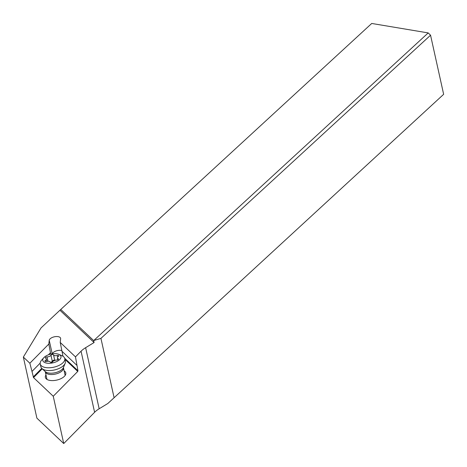<?xml version="1.0" encoding="UTF-8"?>
<svg xmlns="http://www.w3.org/2000/svg" width="467" height="467" viewBox="0 0 467 467"><rect width="100%" height="100%" fill="white"/><g stroke="black" fill="none" stroke-linecap="round" stroke-linejoin="round"><path stroke-width="0.7" d="M107.848 403.488L443.65 94.311L107.848 403.488L99.167 408.765A23.251 11.255 -12.5 0 0 94.603 412.291L63.734 443.539L36.893 418.152L23.35 357.074L29.859 363.233L48.825 344.033L49.228 340.35A5.814 2.814 167.5 0 1 52.38 337.419A5.814 2.814 167.5 0 1 58.101 336.637A5.814 2.814 167.5 0 1 60.605 338.295A5.814 2.814 167.5 0 1 60.628 338.762L60.22 342.439L62.992 356.251M23.35 357.074L41.02 327.945L60.763 309.463L93.645 340.56L100.936 338.377L114.041 397.464M93.645 340.56L94.083 342.544L85.624 347.687A23.251 11.255 167.5 0 0 81.06 351.213L94.603 412.291M443.65 94.311L430.551 35.218L100.936 338.377M60.763 309.463L371.726 23.461L428.21 32.918L430.551 35.218M428.21 32.918L93.867 340.42M42.234 368.802L33.536 377.605L53.25 396.249L77.755 371.44L77.954 370.751L75.473 356.87L60.22 342.439M75.473 356.87L81.06 351.213M60.097 310.403L94.083 342.544M53.25 396.249L63.734 443.539M33.536 377.605L31.989 371.428L40.168 363.145M29.859 363.233L31.989 371.428M48.393 354.827L50.465 352.725L50.769 354.114M48.825 344.033L50.465 352.725M61.749 350.554A5.814 2.814 -12.5 0 0 61.154 350.425A5.814 2.814 -12.5 0 0 52.351 353.817M64.154 370.886A10.461 5.067 167.5 0 1 64.691 376.011A10.461 5.067 167.5 0 1 64.119 376.595A10.461 5.067 167.5 0 1 47.675 379.782A10.461 5.067 167.5 0 1 45.994 374.908M61.86 351.137L76.716 365.194M64.75 358.539L65.368 361.324A12.556 6.077 167.5 0 1 65.415 362.322A12.556 6.077 167.5 0 1 65.146 363.361A12.556 6.077 167.5 0 1 54.423 369.969A12.556 6.077 167.5 0 1 41.913 368.51A12.556 6.077 167.5 0 1 40.851 366.758L40.238 363.974A12.556 6.077 -12.5 0 0 52.806 367.395A12.556 6.077 -12.5 0 0 64.802 359.543A12.556 6.077 -12.5 0 0 64.75 358.539A12.556 6.077 -12.5 0 0 61.977 355.714L58.9 354.371A9.299 4.501 -12.5 0 0 43.775 357.722A9.299 4.501 -12.5 0 0 42.76 359.748A9.299 4.501 -12.5 0 0 51.364 363.139A9.299 4.501 -12.5 0 0 60.996 357.208A9.299 4.501 -12.5 0 0 58.9 354.371M43.775 357.722L41.551 360.238A12.556 6.077 -12.5 0 0 40.185 362.976A12.556 6.077 -12.5 0 0 40.238 363.974M44.902 361.038A1.36 0.66 167.5 0 1 45.34 360.506A3.222 1.559 -12.5 0 0 46.379 359.246A3.222 1.559 -12.5 0 0 46.361 358.989A3.222 1.559 -12.5 0 0 45.591 358.236A1.36 0.66 167.5 0 1 45.264 357.92A1.36 0.66 167.5 0 1 45.258 357.81A1.36 0.66 167.5 0 1 46.998 356.916A3.222 1.559 -12.5 0 0 50.967 355.247A1.36 0.66 167.5 0 1 52.31 354.57A1.36 0.66 167.5 0 1 53.536 354.891A3.222 1.559 -12.5 0 0 57.254 355.486A1.36 0.66 167.5 0 1 58.848 355.807A1.36 0.66 167.5 0 1 58.854 355.912A1.36 0.66 167.5 0 1 58.416 356.449A3.222 1.559 -12.5 0 0 57.377 357.71A3.222 1.559 -12.5 0 0 57.388 357.967A3.222 1.559 -12.5 0 0 58.165 358.72A1.36 0.66 167.5 0 1 58.492 359.035A1.36 0.66 167.5 0 1 58.498 359.141A1.36 0.66 167.5 0 1 56.752 360.034A3.222 1.559 -12.5 0 0 52.783 361.709A1.36 0.66 167.5 0 1 51.446 362.386A1.36 0.66 167.5 0 1 50.214 362.065A3.222 1.559 -12.5 0 0 46.496 361.464A1.36 0.66 167.5 0 1 44.908 361.149A1.36 0.66 167.5 0 1 44.902 361.038M54.826 360.699L53.542 360.127L51.043 362.41M99.167 408.765L85.624 347.687M49.228 340.35L52.222 353.84M77.755 371.44L64.919 359.298M41.756 368.352L33.221 376.992M77.954 370.751L64.639 358.166M45.217 371.545L45.287 371.72A9.299 4.501 -12.5 0 0 54.598 374.254A9.299 4.501 -12.5 0 0 63.483 368.434A9.299 4.501 -12.5 0 0 63.448 367.692L65.158 375.415M65.146 363.361L63.407 367.587A9.801 4.746 167.5 0 1 55.042 372.748A9.801 4.746 167.5 0 1 45.276 371.604L41.913 368.51M45.34 360.506L45.568 361.546M58.165 358.72L58.328 359.462M57.254 355.486L57.622 357.138M53.536 354.891L54.756 360.378M50.967 355.247L52.257 361.061M46.998 356.916L47.955 361.242M53.542 360.127A23.251 3.31 -97.9 0 1 53.547 360.962M45.287 371.72L46.998 379.443M57.797 359.812L57.388 357.967M46.893 361.37L46.361 358.989"/></g></svg>
